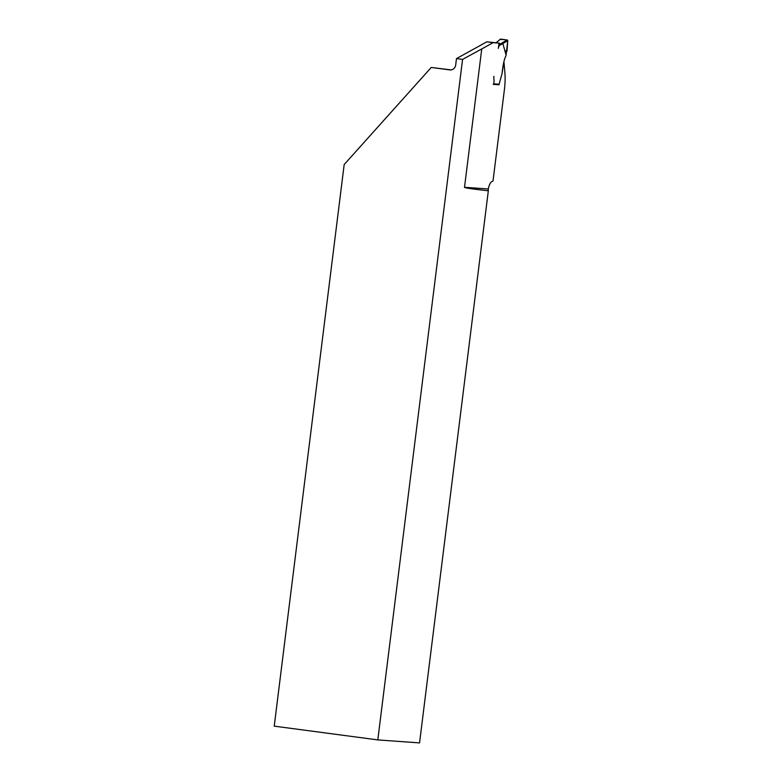 <?xml version="1.0" encoding="UTF-8"?>
<svg xmlns="http://www.w3.org/2000/svg" width="782" height="782" viewBox="0 0 782 782"><rect width="100%" height="100%" fill="white"/><g stroke="black" fill="none" stroke-linecap="round" stroke-linejoin="round"><path stroke-width="1.17" d="M449.767 69.921A5.67 5.269 94.1 0 0 455.691 64.994L456.493 58.591L462.573 59.403L377.804 739.909L274.228 726.146L344.178 164.562L431.244 67.457L450.364 69.969M493.09 42.668L486.815 41.837L499.131 43.098L493.09 42.668L481.741 48.943L464.508 187.289C464.518 187.895 472.465 189.058 488.33 190.769A5.67 5.269 94.1 0 1 488.261 190.27L488.32 188.98L464.508 187.289M431.244 67.457L451.175 69.901M506.101 55.043L502.572 42.619L507.322 40.009L507.762 40.693L506.052 55.366A1.417 0.518 -82.4 0 1 505.651 56.451C504.155 59.471 502.973 65.023 502.112 73.117A5.67 2.072 -82.4 0 1 501.751 74.759A5.67 2.072 97.6 0 0 502.112 73.117L503.921 61.602L504.859 72.403A34.007 12.463 -82.4 0 1 504.429 89.392L493.022 180.925L491.673 181.737A9.071 3.324 97.6 0 0 488.32 188.98M499.141 84.231L499.229 83.811A2.268 0.831 97.6 0 1 499.317 83.43L501.751 74.759L499.317 83.43A2.268 0.831 97.6 0 0 499.229 83.811L499.024 84.788L493.677 84.407L494.029 81.553A2.551 0.938 97.6 0 0 494.048 80.087L493.853 78.611A3.402 1.241 -82.4 0 1 493.911 76.362A3.402 1.241 97.6 0 0 493.853 78.611L494.048 80.087A2.551 0.938 97.6 0 1 494.029 81.553L493.745 83.85L499.141 84.231L498.535 84.72L499.024 84.788M505.025 50.84L507.01 51.104L507.762 40.693L501.34 44.437A11.906 4.36 -82.4 0 1 500.001 44.867L499.082 46.021A3.402 1.241 -82.4 0 0 498.31 48.367L499.131 43.098M377.804 739.909L419.553 742.9L488.33 190.769M456.493 58.591L486.815 41.837M462.573 59.403L481.741 48.943M493.188 84.339A0.567 0.528 -85.9 0 0 493.745 83.85M498.535 84.72L493.677 84.378L498.535 84.72M498.965 44.183L499.542 44.232L498.965 44.154M499.551 44.828L498.877 44.74L499.551 44.809A0.567 0.528 -85.9 0 0 499.102 44.203M507.322 40.009L500.509 39.1L496.208 42.707M496.99 42.023L500.509 39.1M507.762 40.693L504.136 39.589L499.981 39.413M500.001 44.867A0.567 0.528 -85.9 0 0 499.542 44.232A11.339 4.154 97.6 0 0 500.822 43.821L502.572 42.619M499.063 43.597L500.822 43.821A0.567 0.499 -124.5 0 1 501.34 44.437M499.268 45.737L498.73 45.669M497.01 42.003L496.023 42.687"/></g></svg>

